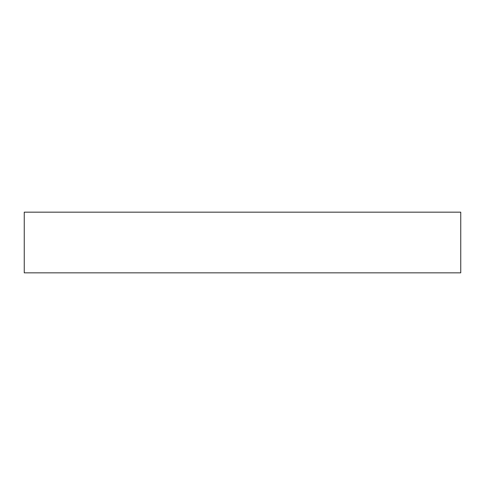 <?xml version="1.0" encoding="UTF-8"?>
<svg xmlns="http://www.w3.org/2000/svg" width="485" height="485" viewBox="0 0 485 485"><rect width="100%" height="100%" fill="white"/><g stroke="black" fill="none" stroke-linecap="round" stroke-linejoin="round"><path stroke-width="0.73" d="M24.25 212.163L24.25 272.837L24.25 212.163L460.75 212.163L460.75 272.837L460.75 212.163L24.25 212.163M460.75 272.837L24.25 272.837L460.75 272.837"/></g></svg>
